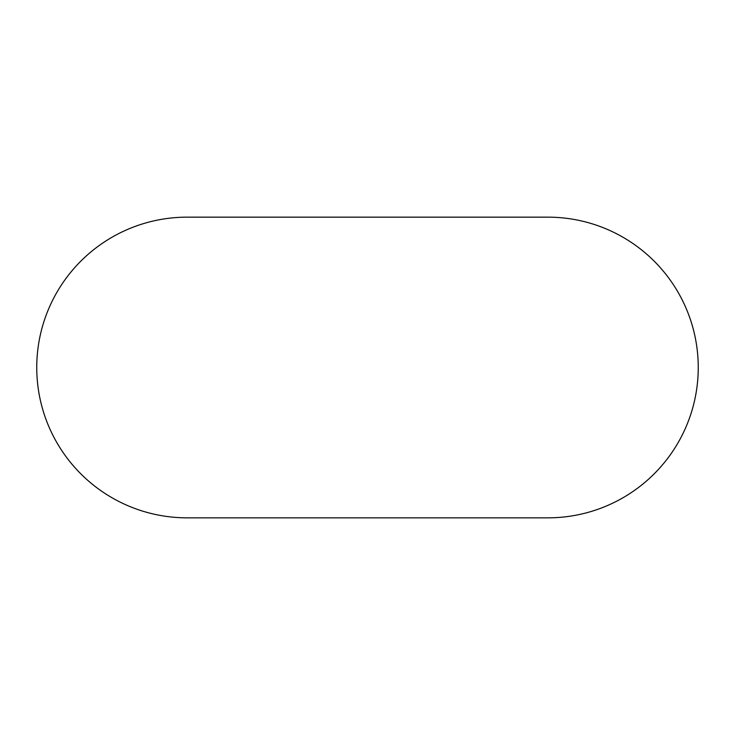 <?xml version="1.0" encoding="UTF-8"?>
<svg xmlns="http://www.w3.org/2000/svg" width="735" height="735" viewBox="0 0 735 735"><rect width="100%" height="100%" fill="white"/><g stroke="black" fill="none" stroke-linecap="round" stroke-linejoin="round"><path stroke-width="1.1" d="M187.094 217.156A150.344 150.344 0 0 0 36.75 367.5A150.344 150.344 0 0 0 187.094 517.844L547.906 517.844A150.344 150.344 0 0 0 698.25 367.5A150.344 150.344 0 0 0 547.906 217.156L187.094 217.156"/></g></svg>
